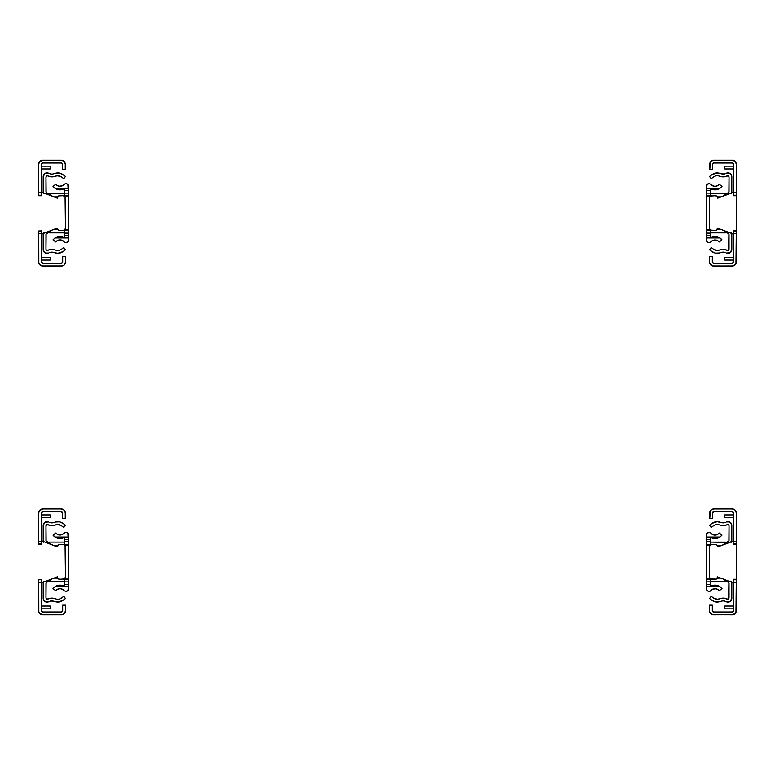 <?xml version="1.0" encoding="UTF-8"?>
<svg xmlns="http://www.w3.org/2000/svg" width="775" height="775" viewBox="0 0 775 775"><rect width="100%" height="100%" fill="white"/><g stroke="black" fill="none" stroke-linecap="round" stroke-linejoin="round"><path stroke-width="1.16" d="M57.35 198.167L44.243 193.082A3.72 3.72 0 0 1 41.569 192.026A3.72 3.72 0 0 0 44.243 193.082L57.35 198.013A2.325 2.325 0 0 1 59.675 195.688A2.325 2.325 0 0 0 57.35 198.013L58.784 195.862L63.163 195.688A2.325 2.325 0 0 1 65.487 198.013A2.325 2.325 0 0 0 65.09 196.724L65.487 228.237A2.325 2.325 0 0 1 63.163 230.562A2.325 2.325 0 0 0 64.451 230.175L59.675 230.562A2.325 2.325 0 0 1 57.35 228.237A2.325 2.325 0 0 0 59.675 230.562L58.028 229.884L57.35 228.083L44.243 233.168A3.72 3.72 0 0 0 41.569 234.224A3.72 3.72 0 0 1 44.243 233.168L41.569 234.224M50.191 168.95L50.191 166.16L50.191 168.95L41.569 168.95L50.191 168.95M41.569 166.16L50.191 166.16L41.569 166.16M65.274 169.812L62.455 169.812L62.455 164.184L61.283 163.002A1.172 1.172 0 0 1 62.455 164.184L62.455 169.812L65.274 169.812L65.274 164.184L65.274 169.812M62.61 262.522L62.697 262.066A1.172 1.172 0 0 1 61.525 263.248L62.697 262.066L62.697 256.438L65.517 256.438L65.517 262.066A3.991 3.991 0 0 1 61.525 266.058L42.741 266.058A3.991 3.991 0 0 1 38.75 262.066L38.75 233.469L41.569 233.469L41.569 262.066L42.741 263.248A1.172 1.172 0 0 1 41.569 262.066L41.569 231.028L41.569 233.469L38.75 233.469L38.75 231.028L38.828 262.851M50.191 260.09L50.191 257.3L50.191 260.09L41.569 260.09L50.191 260.09M41.569 257.3L50.191 257.3L41.569 257.3M64.112 161.355L61.283 160.193L42.741 160.193A3.991 3.991 0 0 0 38.75 164.184L38.75 192.781L41.569 192.781L41.569 164.184A1.172 1.172 0 0 1 42.741 163.002L41.569 164.184L41.569 195.707L38.75 195.707L41.569 195.707L38.75 195.222L41.569 195.222L41.569 192.781L38.75 192.781L38.75 195.222L38.75 164.184L39.418 161.965L42.741 160.193L61.283 160.193A3.991 3.991 0 0 1 65.274 164.184L64.606 161.965M41.569 192.026L44.165 193.082M64.451 196.075A2.325 2.325 0 0 0 63.163 195.688L65.1 196.724M65.09 229.526A2.325 2.325 0 0 0 65.487 228.237L64.451 230.175M61.283 163.002L42.741 163.002L61.283 163.002M42.741 263.248L61.525 263.248L42.741 263.248M41.569 231.028L38.75 231.028L41.569 230.902M42.761 192.81L43.448 193.014M57.35 228.083L44.243 233.168M62.697 262.066L62.697 256.438L65.517 256.438L65.517 262.066L64.344 264.895L62.3 265.99L41.966 265.99L39.05 263.597M39.418 161.965L39.922 161.355M65.439 262.851L65.207 263.597M57.35 546.917L44.243 541.832A3.72 3.72 0 0 1 41.569 540.776A3.72 3.72 0 0 0 44.243 541.832L57.35 546.762A2.325 2.325 0 0 1 59.675 544.438A2.325 2.325 0 0 0 57.35 546.762L58.784 544.612L63.163 544.438A2.325 2.325 0 0 1 65.487 546.762A2.325 2.325 0 0 0 65.09 545.474L65.487 576.988A2.325 2.325 0 0 1 63.163 579.312A2.325 2.325 0 0 0 64.451 578.925L59.675 579.312A2.325 2.325 0 0 1 57.35 576.988A2.325 2.325 0 0 0 59.675 579.312L58.028 578.634L57.35 576.833L44.243 581.918A3.72 3.72 0 0 0 41.569 582.974A3.72 3.72 0 0 1 44.243 581.918L41.569 582.974M50.191 517.7L50.191 514.91L50.191 517.7L41.569 517.7L50.191 517.7M41.569 514.91L50.191 514.91L41.569 514.91M65.274 518.562L62.455 518.562L62.455 512.934L61.283 511.752A1.172 1.172 0 0 1 62.455 512.934L62.455 518.562L65.274 518.562L65.274 512.934L65.274 518.562M62.61 611.272L62.697 610.816A1.172 1.172 0 0 1 61.525 611.998L62.697 610.816L62.697 605.188L65.517 605.188L65.517 610.816A3.991 3.991 0 0 1 61.525 614.808L42.741 614.808A3.991 3.991 0 0 1 38.75 610.816L38.75 582.219L41.569 582.219L41.569 610.816L42.741 611.998A1.172 1.172 0 0 1 41.569 610.816L41.569 579.778L41.569 582.219L38.75 582.219L38.75 579.778L38.828 611.601M50.191 608.84L50.191 606.05L50.191 608.84L41.569 608.84L50.191 608.84M41.569 606.05L50.191 606.05L41.569 606.05M64.112 510.105L61.283 508.942L42.741 508.942A3.991 3.991 0 0 0 38.75 512.934L38.75 541.531L41.569 541.531L41.569 512.934A1.172 1.172 0 0 1 42.741 511.752L41.569 512.934L41.569 544.457L38.75 544.457L41.569 544.457L38.75 543.972L41.569 543.972L41.569 541.531L38.75 541.531L38.75 543.972L38.75 512.934L39.418 510.715L42.741 508.942L61.283 508.942A3.991 3.991 0 0 1 65.274 512.934L64.606 510.715M41.569 540.776L44.165 541.832M64.451 544.825A2.325 2.325 0 0 0 63.163 544.438L65.1 545.474M65.09 578.276A2.325 2.325 0 0 0 65.487 576.988L64.451 578.925M61.283 511.752L42.741 511.752L61.283 511.752M42.741 611.998L61.525 611.998L42.741 611.998M41.569 579.778L38.75 579.778L41.569 579.652M42.761 541.56L43.448 541.764M57.35 576.833L44.243 581.918M62.697 610.816L62.697 605.188L65.517 605.188L65.517 610.816L64.344 613.645L62.3 614.74L41.966 614.74L39.05 612.347M39.418 510.715L39.922 510.105M65.439 611.601L65.207 612.347M61.235 249.434L63.812 247.574L61.235 249.434A5.812 5.812 0 0 1 56.246 250.306L54.076 249.686L56.246 250.306A5.812 5.812 0 0 0 57.844 250.528L59.627 250.248M56.652 253.231L57.844 253.318A8.603 8.603 0 0 1 55.48 252.989L53.31 252.369L57.844 253.318L62.872 251.691A8.603 8.603 0 0 1 57.844 253.318L61.719 252.388M43.691 232.781L43.264 250.315L45.56 253.115L48.631 253.057A3.836 3.836 0 0 1 43.197 249.569L43.197 234.689A3.953 3.953 0 0 1 43.477 233.236M51.799 176.884A8.322 8.322 0 0 1 48.011 175.973L51.799 176.884L54.076 176.564A8.322 8.322 0 0 1 51.799 176.884M46.393 250.015L48.011 250.277A8.322 8.322 0 0 1 54.076 249.686L50.995 249.405L48.011 250.277A1.395 1.395 0 0 1 45.987 249.037L45.987 234.689A1.162 1.162 0 0 1 46.529 233.711L52.032 230.272L46.306 233.895M51.799 174.094L50.617 173.968L51.799 174.094A5.532 5.532 0 0 0 53.31 173.881L55.48 173.261L53.31 173.881A5.532 5.532 0 0 1 49.493 173.59L50.617 173.968L49.493 173.59M53.959 229.4L57.66 229.4L53.959 229.4M65.517 176.458L63.812 178.676L61.235 176.816L63.812 178.676L65.517 176.458L62.872 174.559L65.517 176.458M49.493 252.66A5.532 5.532 0 0 1 53.31 252.369L50.414 252.33M63.812 247.574L65.517 249.792L62.872 251.691L65.517 249.792L63.812 247.574M52.032 195.978L46.529 192.539L52.032 195.978A3.953 3.953 0 0 1 52.419 196.249M53.959 196.85L57.66 196.85L53.959 196.85M46.306 192.355L46.529 192.539A1.162 1.162 0 0 1 45.987 191.561L45.987 177.213A1.395 1.395 0 0 1 48.011 175.973L47.682 175.857M56.246 175.944L54.076 176.564L57.534 175.731L61.235 176.816A5.812 5.812 0 0 0 56.246 175.944L58.842 175.809M46.132 192.123L45.987 177.213L47.323 175.828M48.631 173.193L44.96 173.455L43.197 176.681A3.836 3.836 0 0 1 48.631 173.193L46.762 172.854M45.987 249.037L46.132 234.127M55.48 173.261A8.603 8.603 0 0 1 62.872 174.559L59.326 173.067L55.48 173.261M43.477 193.014A3.953 3.953 0 0 1 43.197 191.561L43.197 176.681L43.691 193.469M45.822 173.038L44.96 173.455M47.033 253.406L48.631 253.057M61.235 598.184L63.812 596.324L61.235 598.184A5.812 5.812 0 0 1 56.246 599.056L54.076 598.436L56.246 599.056A5.812 5.812 0 0 0 57.844 599.278L59.627 598.998M56.652 601.981L57.844 602.068A8.603 8.603 0 0 1 55.48 601.739L53.31 601.119L57.844 602.068L62.872 600.441A8.603 8.603 0 0 1 57.844 602.068L61.719 601.138M43.691 581.531L43.264 599.065L45.56 601.865L48.631 601.807A3.836 3.836 0 0 1 43.197 598.319L43.197 583.439A3.953 3.953 0 0 1 43.477 581.986M51.799 525.634A8.322 8.322 0 0 1 48.011 524.723L51.799 525.634L54.076 525.314A8.322 8.322 0 0 1 51.799 525.634M46.393 598.765L48.011 599.027A8.322 8.322 0 0 1 54.076 598.436L50.995 598.155L48.011 599.027A1.395 1.395 0 0 1 45.987 597.787L45.987 583.439A1.162 1.162 0 0 1 46.529 582.461L52.032 579.022L46.306 582.645M51.799 522.844L50.617 522.718L51.799 522.844A5.532 5.532 0 0 0 53.31 522.631L55.48 522.011L53.31 522.631A5.532 5.532 0 0 1 49.493 522.34L50.617 522.718L49.493 522.34M53.959 578.15L57.66 578.15L53.959 578.15M65.517 525.208L63.812 527.426L61.235 525.566L63.812 527.426L65.517 525.208L62.872 523.309L65.517 525.208M49.493 601.41A5.532 5.532 0 0 1 53.31 601.119L50.414 601.08M63.812 596.324L65.517 598.542L62.872 600.441L65.517 598.542L63.812 596.324M53.959 545.6L57.66 545.6L53.959 545.6M46.306 541.105L52.807 545.358L46.529 541.289A1.162 1.162 0 0 1 45.987 540.311L45.987 525.963A1.395 1.395 0 0 1 48.011 524.723L47.682 524.607M56.246 524.694L54.076 525.314L57.534 524.481L61.235 525.566A5.812 5.812 0 0 0 56.246 524.694L58.842 524.559M46.132 540.873L45.987 525.963L47.323 524.578M48.631 521.943L44.96 522.205L43.197 525.431A3.836 3.836 0 0 1 48.631 521.943L46.762 521.604M45.987 597.787L46.132 582.877M55.48 522.011A8.603 8.603 0 0 1 62.872 523.309L59.326 521.817L55.48 522.011M43.477 541.764A3.953 3.953 0 0 1 43.197 540.311L43.197 525.431L43.691 542.219M45.822 521.788L44.96 522.205M47.033 602.156L48.631 601.807M713.765 176.816L711.188 178.676L713.765 176.816A5.812 5.812 0 0 1 718.754 175.944L720.924 176.564L718.754 175.944A5.812 5.812 0 0 0 717.156 175.722A5.812 5.812 0 0 1 718.754 175.944M718.347 173.019L717.156 172.932A8.603 8.603 0 0 1 719.52 173.261L721.69 173.881L717.156 172.932L712.128 174.559A8.603 8.603 0 0 1 717.156 172.932L713.281 173.862M731.309 193.469L731.736 175.935L729.44 173.135L726.369 173.193A3.836 3.836 0 0 1 731.803 176.681L731.803 191.561A3.953 3.953 0 0 1 731.523 193.014L733.431 192.026A3.72 3.72 0 0 1 730.757 193.082A3.72 3.72 0 0 0 733.431 192.026M723.201 249.366A8.322 8.322 0 0 1 726.989 250.277L723.201 249.366L720.924 249.686A8.322 8.322 0 0 1 723.201 249.366M728.607 176.235L726.989 175.973A8.322 8.322 0 0 1 720.924 176.564L724.005 176.845L726.989 175.973A1.395 1.395 0 0 1 729.013 177.213L729.013 191.561A1.162 1.162 0 0 1 728.471 192.539L722.968 195.978L728.694 192.355M721.69 252.369A5.532 5.532 0 0 1 723.201 252.156A5.532 5.532 0 0 0 721.69 252.369L719.52 252.989L721.69 252.369A5.532 5.532 0 0 1 725.507 252.66L724.383 252.282L725.507 252.66M721.041 196.85L717.34 196.85L721.041 196.85M709.483 249.792L711.188 247.574L713.765 249.434L711.188 247.574L709.483 249.792L712.128 251.691L709.483 249.792M725.507 173.59A5.532 5.532 0 0 1 721.69 173.881L724.586 173.92M711.188 178.676L709.483 176.458L712.128 174.559L709.483 176.458L711.188 178.676M721.041 229.4L717.34 229.4L721.041 229.4M728.694 233.895L722.193 229.642L728.471 233.711A1.162 1.162 0 0 1 729.013 234.689L729.013 249.037A1.395 1.395 0 0 1 726.989 250.277L728.345 250.218M718.754 250.306L720.924 249.686L717.466 250.519L713.765 249.434A5.812 5.812 0 0 0 718.754 250.306L717.466 250.519M728.868 234.127L728.626 249.996M723.201 252.156L724.383 252.282L723.201 252.156M726.369 253.057L730.04 252.795L731.803 249.569A3.836 3.836 0 0 1 726.369 253.057L728.238 253.396M715.373 176.002L717.156 175.722M729.013 177.213L728.868 192.123M722.581 230.001A3.953 3.953 0 0 0 722.968 230.272L722.222 229.671M719.52 252.989A8.603 8.603 0 0 1 712.128 251.691L715.674 253.183L719.52 252.989M731.523 233.236A3.953 3.953 0 0 1 731.803 234.689L731.803 249.569L731.309 232.781M729.178 253.212L730.04 252.795M727.967 172.844L726.369 173.193M713.765 525.566L711.188 527.426L713.765 525.566A5.812 5.812 0 0 1 718.754 524.694L720.924 525.314L718.754 524.694A5.812 5.812 0 0 0 717.156 524.472L715.373 524.752M718.347 521.769L717.156 521.682A8.603 8.603 0 0 1 719.52 522.011L721.69 522.631L717.156 521.682L712.128 523.309A8.603 8.603 0 0 1 717.156 521.682L713.281 522.612M731.309 542.219L731.736 524.685L729.44 521.885L726.369 521.943A3.836 3.836 0 0 1 731.803 525.431L731.803 540.311A3.953 3.953 0 0 1 731.523 541.764L733.431 540.776A3.72 3.72 0 0 1 730.757 541.832A3.72 3.72 0 0 0 733.431 540.776M723.201 598.116A8.322 8.322 0 0 1 726.989 599.027L723.201 598.116L720.924 598.436A8.322 8.322 0 0 1 723.201 598.116M728.607 524.985L726.989 524.723A8.322 8.322 0 0 1 720.924 525.314L724.005 525.595L726.989 524.723A1.395 1.395 0 0 1 729.013 525.963L729.013 540.311A1.162 1.162 0 0 1 728.471 541.289L722.968 544.728L728.694 541.105M723.201 600.906L724.383 601.032L723.201 600.906A5.532 5.532 0 0 0 721.69 601.119L719.52 601.739L721.69 601.119A5.532 5.532 0 0 1 725.507 601.41L724.383 601.032L725.507 601.41M721.041 545.6L717.34 545.6L721.041 545.6M709.483 598.542L711.188 596.324L713.765 598.184L711.188 596.324L709.483 598.542L712.128 600.441L709.483 598.542M725.507 522.34A5.532 5.532 0 0 1 721.69 522.631L724.586 522.67M711.188 527.426L709.483 525.208L712.128 523.309L709.483 525.208L711.188 527.426M721.041 578.15L717.34 578.15L721.041 578.15M728.694 582.645L722.193 578.392L728.471 582.461A1.162 1.162 0 0 1 729.013 583.439L729.013 597.787A1.395 1.395 0 0 1 726.989 599.027L728.345 598.968M718.754 599.056L720.924 598.436L717.466 599.269L713.765 598.184A5.812 5.812 0 0 0 718.754 599.056L717.466 599.269M728.868 582.877L728.626 598.746M726.369 601.807L730.04 601.545L731.803 598.319A3.836 3.836 0 0 1 726.369 601.807L728.238 602.146M729.013 525.963L728.868 540.873M722.581 578.751A3.953 3.953 0 0 0 722.968 579.022L722.222 578.421M719.52 601.739A8.603 8.603 0 0 1 712.128 600.441L715.674 601.933L719.52 601.739M731.523 581.986A3.953 3.953 0 0 1 731.803 583.439L731.803 598.319L731.309 581.531M729.178 601.962L730.04 601.545M727.967 521.594L726.369 521.943M64.519 242.226L64.151 241.858A5.318 5.318 0 0 0 55.8 241.994L57.631 240.473L59.946 239.901L62.271 240.395L64.519 242.226M65.439 242.662L65.953 242.72L65.439 242.662M63.308 185.215L64.151 184.392A2.325 2.325 0 0 0 64.151 184.392L66.03 183.53L67.851 184.518L68.278 190.679L68.278 188.267L55.006 188.267L53.94 187.395L56.158 188.935L60.024 189.836A8.806 8.806 0 0 0 64.112 188.829L64.79 189.245L64.344 188.78L60.024 189.836A8.806 8.806 0 0 1 55.006 188.267L68.278 188.267L68.171 185.148L67.357 184.004L65.323 183.617L63.308 185.215A5.318 5.318 0 0 0 64.151 184.392L62.31 185.835L60.024 186.349L57.67 185.797L55.8 184.256L53.029 186.378L53.94 187.395L53.029 186.378L55.8 184.256A5.318 5.318 0 0 0 56.643 185.138L55.8 184.256M64.79 237.005L64.112 237.421L64.751 237.189L64.79 235.571L64.79 237.005M48.341 232.626L64.79 232.888L49.678 232.888A3.488 3.488 0 0 1 48.302 232.607A3.488 3.488 0 0 0 49.678 232.888M64.79 193.362L49.678 193.362L64.79 193.362L49.678 193.362L47.74 193.953M64.79 229.836L64.79 235.571L68.278 235.571L68.278 229.419L65.168 229.419L68.278 229.419L68.278 230.63L64.79 230.63L64.79 229.894M68.278 196.831L65.168 196.831L68.278 196.831L68.278 195.62L68.278 229.419L68.278 196.831M64.79 196.356L64.79 195.62L68.278 195.62L68.278 193.101L64.79 193.101L64.79 196.414M68.278 190.679L64.79 190.679L64.79 189.245L64.79 195.62L68.278 195.62L68.278 190.679L64.79 190.679L64.79 193.101L68.278 193.101L68.278 190.679M48.302 193.643A3.488 3.488 0 0 1 49.678 193.362A3.488 3.488 0 0 0 48.302 193.643M53.029 239.872L55.8 241.994L56.623 241.122L55.8 241.994L53.029 239.872L55.287 237.799L59.646 236.423L64.112 237.421A8.806 8.806 0 0 0 55.006 237.983L53.029 239.872L55.006 237.983L68.278 237.983L68.229 240.851L68.278 230.63L64.79 230.63L64.79 233.149L68.278 233.149L64.79 233.149L64.79 235.571L68.278 235.571L68.278 237.983L55.006 237.983L59.481 236.433L64.112 237.421A8.806 8.806 0 0 0 57.137 236.898M62.31 185.835L58.813 186.213L56.643 185.138M66.737 183.665L65.323 183.617A2.325 2.325 0 0 0 65.323 183.617M64.112 188.829L62.126 189.584M60.024 189.836L56.12 188.926L53.029 186.378M67.88 241.684A2.325 2.325 0 0 0 67.89 241.684L68.103 241.287A2.325 2.325 0 0 0 68.229 240.851L66.408 242.672M66.844 242.546L67.599 242.042A2.325 2.325 0 0 0 67.599 242.032L67.89 241.684M56.623 241.122L58.755 240.056L61.138 240.017L64.151 241.858M64.519 590.976L64.151 590.608A5.318 5.318 0 0 0 55.8 590.744L57.631 589.223L59.946 588.651L62.271 589.145L64.519 590.976M65.439 591.412L65.953 591.47L65.439 591.412M63.308 533.965L64.151 533.142A2.325 2.325 0 0 0 64.151 533.142L66.03 532.28L67.851 533.268L68.278 539.429L68.278 537.017L55.006 537.017L53.94 536.145L56.158 537.685L60.024 538.586A8.806 8.806 0 0 0 64.112 537.579L64.79 537.995L64.344 537.53L60.024 538.586A8.806 8.806 0 0 1 55.006 537.017L68.278 537.017L68.171 533.898L67.357 532.754L65.323 532.367L63.308 533.965A5.318 5.318 0 0 0 64.151 533.142L62.31 534.585L60.024 535.099L57.67 534.547L55.8 533.006L53.029 535.128L53.94 536.145L53.029 535.128L55.8 533.006A5.318 5.318 0 0 0 56.643 533.888L55.8 533.006M64.79 585.755L64.112 586.171L64.751 585.939L64.79 584.321L64.79 585.755M48.341 581.376L64.79 581.637L49.678 581.637A3.488 3.488 0 0 1 48.302 581.357A3.488 3.488 0 0 0 49.678 581.637M64.79 542.113L49.678 542.113L64.79 542.113L49.678 542.113L47.74 542.703M64.79 578.586L64.79 584.321L68.278 584.321L68.278 578.169L65.168 578.169L68.278 578.169L68.278 579.38L64.79 579.38L64.79 578.644M68.278 545.581L65.168 545.581L68.278 545.581L68.278 544.37L68.278 578.169L68.278 545.581M64.79 545.106L64.79 544.37L68.278 544.37L68.278 541.851L64.79 541.851L64.79 545.164M68.278 539.429L64.79 539.429L64.79 537.995L64.79 544.37L68.278 544.37L68.278 539.429L64.79 539.429L64.79 541.851L68.278 541.851L68.278 539.429M48.302 542.393A3.488 3.488 0 0 1 49.678 542.113A3.488 3.488 0 0 0 48.302 542.393M53.029 588.622L55.8 590.744L56.623 589.872L55.8 590.744L53.029 588.622L55.287 586.549L59.646 585.173L64.112 586.171A8.806 8.806 0 0 0 55.006 586.733L53.029 588.622L55.006 586.733L68.278 586.733L68.229 589.601L68.278 579.38L64.79 579.38L64.79 581.899L68.278 581.899L64.79 581.899L64.79 584.321L68.278 584.321L68.278 586.733L55.006 586.733L59.481 585.183L64.112 586.171A8.806 8.806 0 0 0 57.137 585.648M62.31 534.585L58.813 534.963L56.643 533.888M66.737 532.415L65.323 532.367A2.325 2.325 0 0 0 65.323 532.367M64.112 537.579L62.126 538.334M60.024 538.586L56.12 537.676L53.029 535.128M67.88 590.434A2.325 2.325 0 0 0 67.89 590.434L68.103 590.037A2.325 2.325 0 0 0 68.229 589.601L66.408 591.422M66.844 591.296L67.599 590.792A2.325 2.325 0 0 0 67.599 590.783L67.89 590.434M56.623 589.872L58.755 588.806L61.138 588.768L64.151 590.608M710.481 184.024L710.849 184.392A5.318 5.318 0 0 0 719.2 184.256L717.369 185.777L715.054 186.349L712.729 185.855L710.481 184.024M709.561 183.588L709.048 183.53L709.561 183.588M721.06 238.855L719.994 237.983L721.06 238.855M710.888 237.421L712.874 236.666L710.888 237.421L710.21 237.005L710.888 237.421A8.806 8.806 0 0 1 719.994 237.983L706.722 237.983L706.722 235.571L710.21 235.571L710.21 229.836M712.874 236.666L716.303 236.52L719.994 237.983L706.722 237.983L706.829 241.102L706.722 235.571L710.21 235.571L710.21 237.005L710.21 230.63L706.722 230.63L706.722 229.419L709.832 229.419L706.722 229.419L706.722 233.149L710.21 233.149L706.722 233.149L706.722 235.571L706.722 230.63L710.21 230.63L709.512 228.237A2.325 2.325 0 0 0 709.91 229.526M711.692 241.035L710.849 241.858A2.325 2.325 0 0 0 710.849 241.858L711.692 241.035A5.318 5.318 0 0 0 710.849 241.858L712.69 240.415L714.976 239.901L717.33 240.453L719.2 241.994A5.318 5.318 0 0 0 718.357 241.112L719.2 241.994L721.971 239.872L718.88 237.324L714.976 236.414M710.21 196.414L710.21 193.101L706.722 193.101L710.21 193.101L710.21 190.679L706.722 190.679L706.722 196.831L709.832 196.831L706.722 196.831L706.722 195.62L710.21 195.62L710.21 189.245L710.888 188.829L710.249 189.061L710.21 190.679L706.722 190.679L706.722 188.267L719.994 188.267L715.519 189.817L710.888 188.829A8.806 8.806 0 0 0 717.863 189.352M726.659 193.624L710.21 193.362L725.322 193.362A3.488 3.488 0 0 1 726.698 193.643A3.488 3.488 0 0 0 725.322 193.362M710.21 232.888L725.322 232.888L710.21 232.888L725.322 232.888L727.26 232.297M726.698 232.607A3.488 3.488 0 0 1 725.322 232.888A3.488 3.488 0 0 0 726.698 232.607M717.65 228.083L716.216 230.388L710.549 230.175A2.325 2.325 0 0 0 711.837 230.562L715.325 230.562A2.325 2.325 0 0 0 717.65 228.237L730.757 233.168A3.72 3.72 0 0 1 730.835 233.168A3.72 3.72 0 0 0 730.757 233.168L717.65 228.237A2.325 2.325 0 0 1 715.325 230.562L711.837 230.562A2.325 2.325 0 0 1 709.512 228.237L709.512 198.013L710.21 195.62L706.722 195.62L706.771 185.399L706.722 188.267L719.994 188.267A8.806 8.806 0 0 1 710.888 188.829L715.354 189.827L719.713 188.451L721.971 186.378L719.994 188.267L721.971 186.378L719.2 184.256L718.377 185.128L719.2 184.256L721.971 186.378M707.149 241.732L707.643 242.246L707.149 241.732M708.263 242.585L709.319 242.701A2.325 2.325 0 0 0 709.328 242.701L709.677 242.633A2.325 2.325 0 0 0 709.677 242.633L710.317 242.343L709.677 242.633M710.849 241.858L710.317 242.343L710.849 241.858M707.12 184.566A2.325 2.325 0 0 0 707.11 184.566L706.897 184.963A2.325 2.325 0 0 0 706.771 185.399L708.592 183.578M708.156 183.704L707.401 184.208A2.325 2.325 0 0 0 707.401 184.218L707.11 184.566M718.377 185.128L716.245 186.194L713.862 186.233L710.849 184.392M706.722 196.831L706.722 229.419L706.722 196.831M712.69 240.415L716.187 240.037L718.357 241.112M719.2 241.994L721.971 239.872M710.481 532.774L710.849 533.142A5.318 5.318 0 0 0 719.2 533.006L717.369 534.527L715.054 535.099L712.729 534.605L710.481 532.774M709.561 532.338L709.048 532.28L709.561 532.338M721.06 587.605L719.994 586.733L721.06 587.605M710.888 586.171L712.874 585.416L710.888 586.171L710.21 585.755L710.888 586.171A8.806 8.806 0 0 1 719.994 586.733L706.722 586.733L706.722 584.321L710.21 584.321L710.21 578.586M712.874 585.416L716.303 585.27L719.994 586.733L706.722 586.733L706.829 589.852L706.722 584.321L710.21 584.321L710.21 585.755L710.21 579.38L706.722 579.38L706.722 578.169L709.832 578.169L706.722 578.169L706.722 581.899L710.21 581.899L706.722 581.899L706.722 584.321L706.722 579.38L710.21 579.38L709.512 576.988A2.325 2.325 0 0 0 709.91 578.276M711.692 589.785L710.849 590.608A2.325 2.325 0 0 0 710.849 590.608L711.692 589.785A5.318 5.318 0 0 0 710.849 590.608L712.69 589.165L714.976 588.651L717.33 589.203L719.2 590.744A5.318 5.318 0 0 0 718.357 589.862L719.2 590.744L721.971 588.622L718.88 586.074L714.976 585.164M710.21 545.164L710.21 541.851L706.722 541.851L710.21 541.851L710.21 539.429L706.722 539.429L706.722 545.581L709.832 545.581L706.722 545.581L706.722 544.37L710.21 544.37L710.21 537.995L710.888 537.579L710.249 537.811L710.21 539.429L706.722 539.429L706.722 537.017L719.994 537.017L715.519 538.567L710.888 537.579A8.806 8.806 0 0 0 717.863 538.102M726.659 542.374L710.21 542.113L725.322 542.113A3.488 3.488 0 0 1 726.698 542.393A3.488 3.488 0 0 0 725.322 542.113M710.21 581.637L725.322 581.637L710.21 581.637L725.322 581.637L727.26 581.047M726.698 581.357A3.488 3.488 0 0 1 725.322 581.637A3.488 3.488 0 0 0 726.698 581.357M717.65 576.833L716.216 579.138L710.549 578.925A2.325 2.325 0 0 0 711.837 579.312L715.325 579.312A2.325 2.325 0 0 0 717.65 576.988L730.757 581.918A3.72 3.72 0 0 1 730.835 581.918A3.72 3.72 0 0 0 730.757 581.918L717.65 576.988A2.325 2.325 0 0 1 715.325 579.312L711.837 579.312A2.325 2.325 0 0 1 709.512 576.988L709.512 546.762L710.21 544.37L706.722 544.37L706.771 534.149L706.722 537.017L719.994 537.017A8.806 8.806 0 0 1 710.888 537.579L715.354 538.577L719.713 537.201L721.971 535.128L719.994 537.017L721.971 535.128L719.2 533.006L718.377 533.878L719.2 533.006L721.971 535.128M707.149 590.482L707.643 590.996L707.149 590.482M708.263 591.335L709.319 591.451A2.325 2.325 0 0 0 709.328 591.451L709.677 591.383A2.325 2.325 0 0 0 709.677 591.383L710.317 591.092L709.677 591.383M710.849 590.608L710.317 591.092L710.849 590.608M707.12 533.316A2.325 2.325 0 0 0 707.11 533.316L706.897 533.713A2.325 2.325 0 0 0 706.771 534.149L708.592 532.328M708.156 532.454L707.401 532.958A2.325 2.325 0 0 0 707.401 532.967L707.11 533.316M718.377 533.878L716.245 534.944L713.862 534.982L710.849 533.142M706.722 545.581L706.722 578.169L706.722 545.581M712.69 589.165L716.187 588.787L718.357 589.862M719.2 590.744L721.971 588.622M733.431 168.95L724.809 168.95L724.809 166.16L733.431 166.16L724.809 166.16L724.809 168.95L733.431 168.95M709.483 256.438L712.303 256.438L712.303 262.066L713.475 263.248A1.172 1.172 0 0 1 712.303 262.066L712.303 256.438L709.483 256.438L709.483 262.066L709.483 256.438M710.394 161.965L709.726 169.812L712.545 169.812L712.545 164.184A1.172 1.172 0 0 1 713.717 163.002L712.545 164.184L712.545 169.812L709.726 169.812L709.726 164.184A3.991 3.991 0 0 1 713.717 160.193L732.259 160.193A3.991 3.991 0 0 1 736.25 164.184L736.25 192.781L733.431 192.781L733.431 164.184L732.259 163.002A1.172 1.172 0 0 1 733.431 164.184L733.431 195.222L733.431 192.781L736.25 192.781L736.25 195.222L736.25 164.184L735.582 161.965M733.431 234.224L730.835 233.168A3.72 3.72 0 0 1 733.431 234.224A3.72 3.72 0 0 0 730.835 233.168M733.344 262.522L733.431 262.066A1.172 1.172 0 0 1 732.259 263.248L733.431 262.066L733.431 230.543L736.25 230.543L733.431 230.902M724.809 260.09L733.431 260.09L724.809 260.09L724.809 257.3L733.431 257.3L724.809 257.3L724.809 260.09M709.91 196.724A2.325 2.325 0 0 0 709.512 198.013L709.512 228.237L709.512 198.013A2.325 2.325 0 0 1 711.837 195.688A2.325 2.325 0 0 0 710.549 196.075L715.325 195.688A2.325 2.325 0 0 1 717.65 198.013A2.325 2.325 0 0 0 715.325 195.688L716.972 196.366L717.65 198.167L731.493 193.023M713.475 263.248L732.259 263.248L713.475 263.248M736.25 195.222L733.431 195.222L736.25 195.222L733.431 195.707L736.25 195.707L736.25 231.028L733.431 231.028L733.431 233.469L736.25 233.469L735.95 263.597L733.034 265.99L713.475 266.058A3.991 3.991 0 0 1 709.483 262.066L709.561 262.851M732.259 163.002L713.717 163.002L732.259 163.002M732.239 233.44L731.552 233.236M717.65 198.167L730.757 193.082M733.431 231.028L736.25 231.028L736.25 233.469L736.25 231.028M733.431 262.066L733.431 233.469L736.25 233.469L736.25 262.066A3.991 3.991 0 0 1 732.259 266.058L712.7 265.99L709.793 263.597M736.173 262.851L735.95 263.597M710.888 161.355L713.717 160.193L732.259 160.193L735.078 161.355M736.25 195.348L736.25 230.902M733.431 517.7L724.809 517.7L724.809 514.91L733.431 514.91L724.809 514.91L724.809 517.7L733.431 517.7M709.483 605.188L712.303 605.188L712.303 610.816L713.475 611.998A1.172 1.172 0 0 1 712.303 610.816L712.303 605.188L709.483 605.188L709.483 610.816L709.483 605.188M710.394 510.715L709.726 518.562L712.545 518.562L712.545 512.934A1.172 1.172 0 0 1 713.717 511.752L712.545 512.934L712.545 518.562L709.726 518.562L709.726 512.934A3.991 3.991 0 0 1 713.717 508.942L732.259 508.942A3.991 3.991 0 0 1 736.25 512.934L736.25 541.531L733.431 541.531L733.431 512.934L732.259 511.752A1.172 1.172 0 0 1 733.431 512.934L733.431 543.972L733.431 541.531L736.25 541.531L736.25 543.972L736.25 512.934L735.582 510.715M733.431 582.974L730.835 581.918A3.72 3.72 0 0 1 733.431 582.974A3.72 3.72 0 0 0 730.835 581.918M733.344 611.272L733.431 610.816A1.172 1.172 0 0 1 732.259 611.998L733.431 610.816L733.431 579.293L736.25 579.293L733.431 579.652M724.809 608.84L733.431 608.84L724.809 608.84L724.809 606.05L733.431 606.05L724.809 606.05L724.809 608.84M709.91 545.474A2.325 2.325 0 0 0 709.512 546.762L709.512 576.988L709.512 546.762A2.325 2.325 0 0 1 711.837 544.438A2.325 2.325 0 0 0 710.549 544.825L715.325 544.438A2.325 2.325 0 0 1 717.65 546.762A2.325 2.325 0 0 0 715.325 544.438L716.972 545.116L717.65 546.917L731.493 541.773M713.475 611.998L732.259 611.998L713.475 611.998M736.25 543.972L733.431 543.972L736.25 543.972L733.431 544.457L736.25 544.457L736.25 579.778L733.431 579.778L733.431 582.219L736.25 582.219L735.95 612.347L733.034 614.74L713.475 614.808A3.991 3.991 0 0 1 709.483 610.816L709.561 611.601M732.259 511.752L713.717 511.752L732.259 511.752M732.239 582.19L731.552 581.986M717.65 546.917L730.757 541.832M733.431 579.778L736.25 579.778L736.25 582.219L736.25 579.778M733.431 610.816L733.431 582.219L736.25 582.219L736.25 610.816A3.991 3.991 0 0 1 732.259 614.808L712.7 614.74L709.793 612.347M736.173 611.601L735.95 612.347M710.888 510.105L713.717 508.942L732.259 508.942L735.078 510.105M736.25 544.098L736.25 579.652"/></g></svg>
